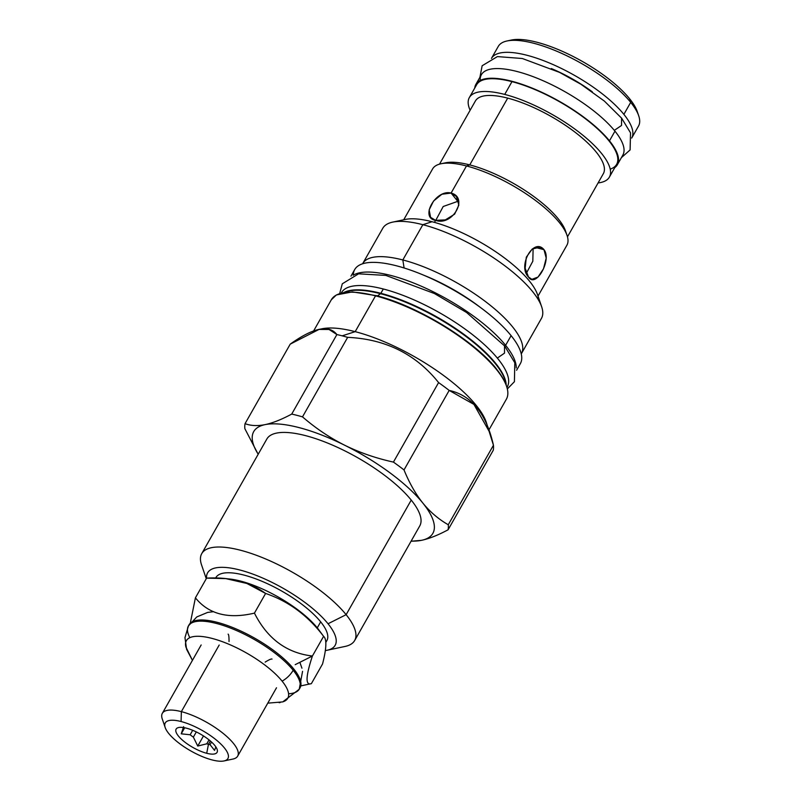 <?xml version="1.0" encoding="UTF-8"?>
<svg xmlns="http://www.w3.org/2000/svg" width="801" height="801" viewBox="0 0 801 801"><rect width="100%" height="100%" fill="white"/><g stroke="black" fill="none" stroke-linecap="round" stroke-linejoin="round"><path stroke-width="1.2" d="M265.121 424.62A103.009 33.542 -150.4 0 0 258.202 454.227A103.009 33.542 -150.4 0 1 265.121 424.62C257.501 426.142 250.813 425.822 245.046 423.659A115.144 37.487 -150.4 0 0 244.866 428.695L258.172 454.277L244.866 428.695A115.144 37.487 -150.4 0 1 245.046 423.659L290.222 344.14L245.046 423.659C250.813 425.822 257.501 426.142 265.121 424.62A103.009 33.542 -150.4 0 1 344.69 445.246C329.822 437.777 315.754 428.325 302.498 416.87A115.144 37.487 29.6 0 0 291.724 414.077C281.662 419.484 272.791 422.998 265.121 424.62C272.791 422.998 281.662 419.484 291.724 414.077A115.144 37.487 29.6 0 1 302.498 416.87L347.664 337.351L302.498 416.87C315.754 428.325 329.822 437.777 344.7 445.236A103.009 33.542 -150.4 0 0 265.121 424.62M489.721 432.39L473.932 404.405L449.181 390.417A115.144 37.487 29.6 0 0 438.598 382.588C415.869 354.162 385.561 339.083 347.664 337.351A115.144 37.487 29.6 0 0 342.187 335.839L355.183 331.654A100.656 32.771 29.6 0 1 486.247 422.167L493.446 445.236A115.144 37.487 29.6 0 1 493.256 450.272L448.089 529.791C438.027 535.198 429.156 538.713 421.476 540.335C429.156 538.713 438.027 535.198 448.089 529.791A115.144 37.487 -150.4 0 0 448.27 524.745C438.618 519.248 430.157 512.029 422.878 503.098A103.009 33.542 -150.4 0 1 421.476 540.335L411.053 541.246L421.476 540.335A103.009 33.542 -150.4 0 1 411.143 541.106A103.009 33.542 -150.4 0 0 421.476 540.335A103.009 33.542 -150.4 0 0 422.868 503.098A103.009 33.542 -150.4 0 0 344.69 445.246C359.619 452.605 375.869 458.222 393.431 462.097C375.869 458.222 359.619 452.605 344.7 445.236A103.009 33.542 -150.4 0 1 422.868 503.098C415.649 494.067 409.361 483.013 404.014 469.937A115.144 37.487 -150.4 0 0 393.431 462.097L438.598 382.588C415.869 354.162 385.561 339.083 347.664 337.351A115.144 37.487 29.6 0 0 342.187 335.839A115.144 37.487 -150.4 0 0 336.891 334.558L291.724 414.077L336.891 334.558L329.051 329.481L319.008 329.431L290.222 344.14C313.361 327.599 328.921 324.405 336.891 334.558A115.144 37.487 -150.4 0 1 342.187 335.839L355.183 331.654A100.656 32.771 -150.4 0 0 321.902 328.81L319.008 329.431M266.833 439.038A87.94 28.636 29.6 0 1 330.703 444.345A87.94 28.636 29.6 0 1 411.233 500.084L346.132 614.677A87.94 28.636 -150.4 0 0 265.602 558.938A87.94 28.636 -150.4 0 0 201.732 553.641L266.833 439.038A87.94 28.636 29.6 0 1 330.673 444.335A87.94 28.636 29.6 0 1 411.233 500.084A87.94 28.636 29.6 0 1 419.754 525.937M375.829 295.549A99.955 32.541 29.6 0 1 376.16 295.639A99.955 32.541 29.6 0 1 506.442 385.942A99.955 32.541 29.6 0 0 376.16 295.639L375.529 295.849A100.656 32.771 29.6 0 1 470.758 344.881A100.656 32.771 29.6 0 1 506.372 399.208A100.656 32.771 29.6 0 0 470.758 344.881A100.656 32.771 29.6 0 0 375.529 295.849L355.183 331.654A100.656 32.771 -150.4 0 0 320.48 329.151M377.441 295.919L380.515 293.707A95.519 31.099 -150.4 0 0 344.6 292.355A95.519 31.099 -150.4 0 1 380.515 293.707L377.441 295.919M341.426 292.725A95.359 31.049 -150.4 0 1 383.309 288.991L380.855 293.306A95.359 31.049 -150.4 0 0 343.939 292.455A95.359 31.049 -150.4 0 1 380.855 293.306A95.359 31.049 -150.4 0 1 506.192 384.63A95.359 31.049 -150.4 0 0 380.855 293.306L383.309 288.991A95.359 31.049 -150.4 0 0 341.426 292.715L341.236 293.046M383.309 288.991A95.359 31.049 29.6 0 1 473.932 335.769A95.359 31.049 29.6 0 1 507.073 387.233L507.263 386.913A95.359 31.049 29.6 0 0 473.521 335.439A95.359 31.049 29.6 0 0 383.309 288.991M382.778 228.265A91.244 29.707 -150.4 0 1 392.69 222.117A91.244 29.707 -150.4 0 1 422.858 224.691L402.823 259.955A91.244 29.707 29.6 0 1 489.141 304.4A91.244 29.707 29.6 0 1 521.421 353.641A91.244 29.707 29.6 0 1 521.261 353.912A91.244 29.707 29.6 0 0 489.481 304.67A91.244 29.707 29.6 0 0 402.823 259.955L404.105 267.985L402.823 259.955A91.244 29.707 -150.4 0 0 362.603 263.779A91.244 29.707 -150.4 0 1 362.753 263.509A91.244 29.707 -150.4 0 1 402.823 259.955L422.858 224.691A91.244 29.707 -150.4 0 0 382.788 228.255L362.753 263.509M541.646 306.743A91.244 29.707 29.6 0 0 422.858 224.691L432.049 221.727A81.001 26.373 -150.4 0 0 405.266 219.444A81.001 26.373 -150.4 0 1 432.049 221.727L422.858 224.691A91.244 29.707 29.6 0 1 509.176 269.136A91.244 29.707 29.6 0 1 541.446 318.387A91.244 29.707 29.6 0 0 541.646 306.743L537.501 294.568A81.001 26.373 -150.4 0 0 432.049 221.727A81.001 26.373 -150.4 0 1 538.522 300.055M505.942 384.009A95.519 31.099 -150.4 0 0 380.515 293.707A1.181 0.711 -75.5 0 0 380.855 293.306A1.181 0.711 -75.5 0 1 380.515 293.707A95.519 31.099 -150.4 0 1 505.942 384.009M423.539 275.133A82.533 26.864 29.6 0 1 480.31 307.384A82.533 26.864 29.6 0 0 423.539 275.133M313.561 331.033L331.324 299.774A100.656 32.771 29.6 0 1 375.529 295.849L355.183 331.654A100.656 32.771 29.6 0 1 487.158 425.561M493.446 445.236L448.27 524.745C438.618 519.248 430.157 512.029 422.878 503.098C415.649 494.067 409.361 483.013 404.014 469.937A115.144 37.487 -150.4 0 0 393.431 462.097L438.598 382.588A115.144 37.487 29.6 0 1 449.181 390.417L404.014 469.937L449.181 390.417C471.519 395.344 486.277 413.616 493.446 445.236A115.144 37.487 29.6 0 1 493.256 450.272L448.089 529.791A115.144 37.487 -150.4 0 0 448.27 524.745L493.446 445.236M538.022 296.07L566.878 245.266A77.226 25.141 -150.4 0 0 567.048 235.404A77.226 25.141 -150.4 0 0 466.492 165.957L469.766 164.906A73.582 23.96 -150.4 0 0 445.436 162.823L440.961 163.774A77.226 25.141 -150.4 0 0 432.57 168.981L403.714 219.774M566.878 245.266A77.226 25.141 -150.4 0 0 539.554 203.574A77.226 25.141 -150.4 0 0 466.492 165.957L451.093 193.061L456.43 196.495L458.843 205.116L454.618 214.167L445.366 219.885L435.594 220.355L430.598 217.351L429.146 209.902L433.531 201.051L441.892 194.243L451.093 193.061C468.955 197.557 452.505 226.513 435.594 220.355L434.442 222.378L435.594 220.355C419.424 217.932 435.874 188.986 451.093 193.061L466.492 165.957A77.226 25.141 -150.4 0 0 440.961 163.774M432.57 168.971A77.226 25.141 -150.4 0 1 466.492 165.957L469.766 164.906L507.704 98.123A73.582 23.96 -150.4 0 0 475.394 100.986L439.519 164.135M567.048 235.404L565.566 231.068A73.582 23.96 29.6 0 0 469.766 164.906A73.582 23.96 -150.4 0 0 443.353 163.384M469.346 97.562A80.531 26.213 -150.4 0 1 504.72 94.418A80.531 26.213 29.6 0 1 580.895 133.647A80.531 26.213 29.6 0 1 609.381 177.111A80.531 26.213 29.6 0 1 598.087 182.938A80.531 26.213 29.6 0 0 591.999 143.209A80.531 26.213 29.6 0 0 504.72 94.418A80.531 26.213 -150.4 0 0 470.127 110.248A80.531 26.213 -150.4 0 1 469.346 97.562L476.605 84.786A80.531 26.213 -150.4 0 1 511.969 81.642A80.531 26.213 -150.4 0 0 476.595 84.796M566.157 233.151A73.582 23.96 29.6 0 0 469.766 164.906L507.704 98.123A73.582 23.96 29.6 0 1 577.331 133.977A73.582 23.96 29.6 0 1 603.343 173.687A73.582 23.96 29.6 0 0 577.311 133.957A73.582 23.96 29.6 0 0 507.704 98.123A73.582 23.96 -150.4 0 0 475.383 100.996M504.72 94.418L511.969 81.642L504.72 94.418M609.381 177.111L616.64 164.335A80.531 26.213 -150.4 0 0 588.154 120.871A80.531 26.213 -150.4 0 0 511.969 81.642A80.531 26.213 -150.4 0 1 595.924 127.369A80.531 26.213 -150.4 0 1 610.212 169.131M543.989 249.672C552.159 259.864 535.719 288.821 528.48 276.966C517.286 265.992 533.726 237.046 543.989 249.672L535.318 247.429L543.989 249.672L546.212 258.112L543.499 268.796L538.022 277.076L531.844 279.329L528.48 276.966L525.166 268.245L526.307 257.161L532.234 249.001L540.164 247.199L543.989 249.672M526.387 273.201L532.825 261.226L533.116 248.43L532.825 261.226L526.387 273.201M457.782 201.341L443.203 206.498L435.744 220.385L443.203 206.498L457.782 201.341L451.093 193.061L457.782 201.341L458.723 201.632L457.782 201.341M551.328 68.556A67.925 22.118 29.6 0 1 592.329 91.845A67.925 22.118 29.6 0 0 551.328 68.556M376.16 295.639L352.37 291.894L336.4 294.938L331.314 299.794A100.656 32.771 29.6 0 1 375.529 295.849L376.009 295.539C416.019 305.281 473.581 339.964 496.25 368.62M631.699 138.062L638.517 126.067A80.641 26.253 -150.4 0 0 638.697 115.765L637.266 111.569A77.116 25.101 -150.4 0 0 629.616 98.763A77.116 25.101 -150.4 0 0 568.83 54.338A77.116 25.101 -150.4 0 0 509.336 40.591M638.517 126.067A80.641 26.253 -150.4 0 0 630.697 102.368L623.879 114.373A80.641 26.253 29.6 0 1 631.869 137.762A80.641 26.253 29.6 0 0 623.879 114.373A80.641 26.253 29.6 0 0 550.497 63.459A80.641 26.253 29.6 0 0 491.634 58.103A80.641 26.253 29.6 0 1 550.497 63.459A80.641 26.253 29.6 0 1 623.879 114.373L630.697 102.368A80.641 26.253 -150.4 0 0 556.845 51.254A80.641 26.253 -150.4 0 0 498.282 46.398A80.641 26.253 -150.4 0 1 507.033 40.971L511.368 40.05A77.116 25.101 -150.4 0 1 570.943 55.369A77.116 25.101 -150.4 0 1 629.616 98.763A77.116 25.101 -150.4 0 1 637.266 111.569M638.697 115.765A80.641 26.253 -150.4 0 0 630.697 102.368L629.616 98.763L630.697 102.368A80.641 26.253 -150.4 0 0 569.331 57.001A80.641 26.253 -150.4 0 0 507.033 40.971M354.663 640.52L419.764 525.917A87.94 28.636 29.6 0 0 411.233 500.084L346.132 614.677A87.94 28.636 29.6 0 1 354.663 640.52A87.94 28.636 29.6 0 1 345.101 646.437M201.732 553.641A87.94 28.636 -150.4 0 0 201.542 564.875A87.94 28.636 -150.4 0 1 252.375 553.851A87.94 28.636 -150.4 0 1 346.132 614.677L328.04 623.759A73.342 23.88 -150.4 0 0 253.977 574.517A73.342 23.88 -150.4 0 0 206.568 578.202A73.342 23.88 -150.4 0 1 253.977 574.517A73.342 23.88 -150.4 0 1 328.04 623.759A73.342 23.88 29.6 0 1 325.326 650.562A73.342 23.88 29.6 0 0 327.188 650.242A73.342 23.88 29.6 0 0 328.04 623.759L346.132 614.677A87.94 28.636 29.6 0 1 345.121 646.427L327.188 650.242M325.797 642.462L326.858 640.6A63.81 20.776 -150.4 0 0 320.67 621.846A63.81 20.776 -150.4 0 0 261.537 581.115A63.81 20.776 -150.4 0 0 215.659 578.022M224 760.95L232.971 759.048A43.324 14.108 29.6 0 0 227.444 737.08A43.324 14.108 29.6 0 0 181.356 711.638A43.324 14.108 29.6 0 0 162.233 718.867A43.324 14.108 29.6 0 1 162.333 713.331A43.324 14.108 29.6 0 1 181.356 711.638L219.194 645.035L181.356 711.638L181.086 721.531A36.025 11.725 29.6 0 1 219.404 742.677A36.025 11.725 29.6 0 1 224 760.95A36.025 11.725 29.6 0 1 212.095 759.929A36.025 11.725 29.6 0 1 168.761 733.526A36.025 11.725 29.6 0 1 181.086 721.531A36.025 11.725 29.6 0 1 224.42 747.944A36.025 11.725 29.6 0 1 212.095 759.929A36.025 11.725 29.6 0 1 165.186 727.538A36.025 11.725 29.6 0 1 181.086 721.531L181.356 711.638A43.324 14.108 29.6 0 1 222.338 732.745A43.324 14.108 29.6 0 1 237.667 756.134A43.324 14.108 29.6 0 1 232.961 759.048M186.453 728.179A23.549 7.67 -150.4 0 0 178.403 736.019A23.549 7.67 -150.4 0 0 206.718 753.28A23.549 7.67 -150.4 0 0 214.778 745.441A23.549 7.67 -150.4 0 0 186.453 728.179A23.549 7.67 -150.4 0 0 177.281 728.009A23.549 7.67 -150.4 0 0 182.818 740.474A23.549 7.67 -150.4 0 0 206.718 753.28A23.549 7.67 -150.4 0 0 217.411 750.807A23.549 7.67 -150.4 0 0 186.453 728.179M211.534 742.026L210.042 744.66L214.548 750.397L215.849 746.892L214.548 750.397L210.042 744.66A18.954 6.168 -150.4 0 1 208.46 744.299L206.718 753.28L208.46 744.299A18.954 6.168 -150.4 0 0 210.042 744.66L211.534 742.026M210.343 740.975L208.46 744.299A18.954 6.168 29.6 0 1 206.778 743.809L209.011 739.874L206.778 743.809L197.747 746.041L206.778 743.809A18.954 6.168 29.6 0 0 208.46 744.299L210.343 740.975M196.315 731.924L193.361 737.13A18.954 6.168 29.6 0 1 190.157 734.767L192.691 730.302L190.157 734.767L181.236 733.826L190.157 734.767A18.954 6.168 29.6 0 0 193.361 737.13L197.747 746.041L203.484 735.939L197.747 746.041L193.361 737.13L196.315 731.924M183.619 726.667L181.236 733.826L184.681 727.769L181.236 733.826L183.619 726.667M267.764 703.148L282.573 701.916A58.313 18.984 -150.4 0 0 282.112 681.14A58.313 18.984 -150.4 0 0 220.796 641.11A58.313 18.984 -150.4 0 0 185.972 647.248M311.379 683.643C305.301 685.736 305.652 676.525 312.41 656.019L295.199 664.66L312.41 656.019L323.594 636.344L317.266 627.854A63.81 20.776 29.6 0 1 318.628 629.606L323.594 636.344C326.918 639.098 326.568 648.299 322.553 663.959L311.379 683.643L322.553 663.959C326.568 648.299 326.918 639.098 323.594 636.344L312.41 656.019C286.668 653.015 267.344 638.717 254.438 613.115C228.345 619.313 208.671 614.217 195.414 597.826L190.328 623.028L195.414 597.826L206.598 578.142L195.414 597.826C208.671 614.217 228.345 619.313 254.438 613.115L265.612 593.441L254.438 613.115C267.344 638.717 286.668 653.015 312.41 656.019C305.652 676.525 305.301 685.736 311.379 683.643L300.886 685.876M323.594 636.344C307.934 615.589 288.61 601.281 265.612 593.441C249.612 581.886 229.937 576.79 206.598 578.142L225.792 578.612L246.848 583.458L265.612 593.441C288.61 601.281 307.934 615.589 323.594 636.344L317.266 627.854A63.81 20.776 -150.4 0 0 229.557 579.003L225.792 578.612M213.657 611.664L207.609 612.425L196.766 616.95L188.455 625.871L184.961 637.616L186.593 649.311L192.43 660.344L185.902 647.008A58.313 18.984 -150.4 0 1 221.036 641.19A58.313 18.984 -150.4 0 1 282.112 681.14A22.138 16.12 -38.9 0 0 293.176 670.247A63.81 20.776 -150.4 0 1 299.374 688.99A63.81 20.776 -150.4 0 1 288.58 693.756A63.81 20.776 -150.4 0 0 299.374 688.99A63.81 20.776 -150.4 0 0 293.176 670.247A63.81 20.776 -150.4 0 0 234.753 629.796A63.81 20.776 -150.4 0 0 188.405 625.951A63.81 20.776 -150.4 0 0 189.837 637.666A63.81 20.776 -150.4 0 1 188.405 625.951L189.066 624.79A63.81 20.776 -150.4 0 1 235.414 628.635A63.81 20.776 -150.4 0 1 293.837 669.085A63.81 20.776 -150.4 0 0 245.286 633.18A63.81 20.776 -150.4 0 0 195.995 620.505A63.81 20.776 -150.4 0 0 189.066 624.8M282.112 681.14A22.138 16.12 -38.9 0 0 293.176 670.247L293.837 669.085L293.176 670.247A63.81 20.776 -150.4 0 0 234.753 629.796A63.81 20.776 -150.4 0 0 188.405 625.951M299.374 688.99L300.035 687.829A63.81 20.776 -150.4 0 0 293.837 669.085A63.81 20.776 -150.4 0 1 300.175 679.679A63.81 20.776 -150.4 0 1 300.025 687.839M318.638 629.616A63.81 20.776 29.6 0 0 317.266 627.854L320.67 621.846L317.266 627.854A63.81 20.776 -150.4 0 0 227.975 578.863M326.858 640.6A63.81 20.776 -150.4 0 0 320.67 621.846A63.81 20.776 -150.4 0 0 262.237 581.406A63.81 20.776 -150.4 0 0 215.9 577.561L215.639 578.022M507.464 388.815L514.412 381.707L514.803 362.753L504.52 345.802L504.5 353.151L497.331 358.077M350.968 276.155L354.723 269.536A95.239 31.009 -150.4 0 1 423.899 275.284A95.239 31.009 -150.4 0 1 511.108 335.649A95.239 31.009 29.6 0 1 520.35 363.634A95.239 31.009 29.6 0 0 511.108 335.649L505.611 345.321A95.239 31.009 -150.4 0 0 425.711 288.19A95.239 31.009 -150.4 0 0 353.161 275.244A95.239 31.009 -150.4 0 1 425.711 288.19A95.239 31.009 -150.4 0 1 505.611 345.321A95.239 31.009 29.6 0 1 516.255 367.899A95.239 31.009 29.6 0 0 505.611 345.321L511.108 335.649A95.239 31.009 -150.4 0 0 416.46 272.28A95.239 31.009 -150.4 0 0 353.321 275.144M622.848 155.074A81.352 26.483 29.6 0 0 614.968 131.164L609.471 140.836A81.352 26.483 -150.4 0 0 529.952 87.229A81.352 26.483 -150.4 0 0 474.753 88.05A81.352 26.483 -150.4 0 1 475.894 84.375A81.352 26.483 -150.4 0 1 534.978 89.281A81.352 26.483 -150.4 0 1 609.471 140.836A81.352 26.483 29.6 0 1 614.788 167.599A81.352 26.483 29.6 0 0 617.361 164.736L622.858 155.064A81.352 26.483 29.6 0 0 614.968 131.164A81.352 26.483 -150.4 0 0 533.035 76.626A81.352 26.483 -150.4 0 0 480.22 80.43M475.894 84.375L481.391 74.693A81.352 26.483 -150.4 0 1 540.475 79.599A81.352 26.483 -150.4 0 1 614.968 131.164L609.471 140.836A81.352 26.483 29.6 0 1 617.361 164.736M621.376 157.667L630.107 149.927L630.517 132.836L621.566 118.077L621.536 125.457L614.317 130.373M392.69 222.117L405.266 219.444M521.421 353.641L541.446 318.387M488.9 429.967L506.372 399.208M567.478 236.826L603.343 173.677M491.464 58.393L498.282 46.398M201.542 564.865L206.257 578.733M237.667 756.134L276.505 687.779M162.333 713.331L201.161 644.975M162.233 718.867L165.186 727.538M299.864 662.317L301.937 668.204M302.568 671.328L299.224 689.25L282.793 701.846M280.21 702.507L279.189 702.707M272.02 659.063C271.349 658.702 269.066 659.714 265.171 662.097M229.026 641.561C229.066 636.985 228.766 634.512 228.115 634.132L228.135 634.152M504.73 346.052L466.603 312.51L434.422 293.526L385.872 275.424L358.578 273.812L342.297 283.804L339.684 293.506M516.595 370.252L520.35 363.634M621.776 118.338L604.355 101.066L580.965 84.285L559.609 72.41L522.342 58.513L497.411 56.591L482.142 65.752L479.909 77.307"/></g></svg>
